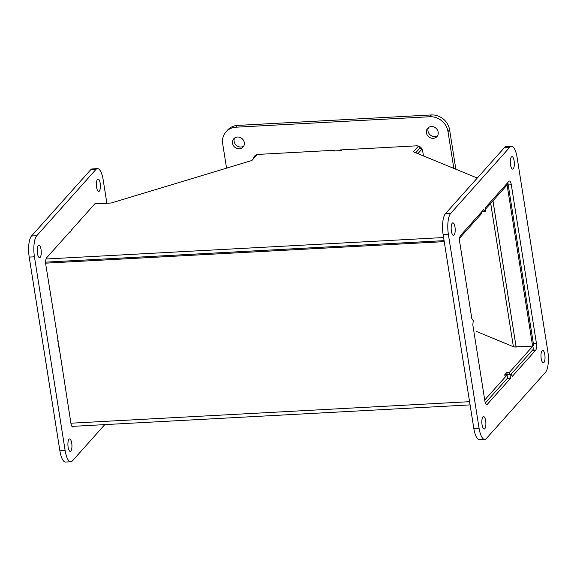 <?xml version="1.0" encoding="UTF-8"?>
<svg xmlns="http://www.w3.org/2000/svg" width="577" height="577" viewBox="0 0 577 577"><rect width="100%" height="100%" fill="white"/><g stroke="black" fill="none" stroke-linecap="round" stroke-linejoin="round"><path stroke-width="0.87" d="M507.133 374.394L506.83 372.468L509.448 372.331L509.751 374.249M485.358 402.941L507.536 378.115L507.046 375.014L504.428 375.151L506.83 372.468M511.006 374.235L533.364 349.2L532.874 346.099L509.448 372.331M57.722 339.918L58.969 347.772M45.633 262.153L444.081 240.645L45.633 262.153M45.655 263.162L444.24 241.648M507.046 375.014L484.716 400.012M514.15 346.928L532.874 346.099M507.161 183.746L508.02 183.702L533.581 345.053L532.629 346.113L516.119 347.001A4.666 1.356 171 0 1 513.393 346.734L476.717 331.559M459.681 238.085L481.492 213.663L481.276 212.278M341.966 149.869L341.346 150.561L333.492 150.986L334.112 150.287M334.335 150.381L334.422 150.936M71.678 230.1L69.68 232.769L68.959 232.805M421.672 148.419L419.515 148.534L415.743 152.761L419.443 148.621L419.075 146.298M485.459 209.22L507.32 184.748L507.096 183.363M94.787 203.89L111.231 203.003L251.889 160.5L257.241 154.506M418.455 146.075L413.356 151.78L477.28 178.033M443.59 237.544L46.03 259.008M508.02 183.702L507.284 184.532M507.111 184.979L532.629 346.113M422.039 149.017L417.899 153.648M253.613 158.567A5.539 4.991 41.8 0 1 254.76 155.941A5.539 4.991 41.8 0 1 258.063 154.398L334.213 150.287L334.97 150.907M340.041 150.633L340.596 149.941M339.867 150.64L340.416 149.948L416.565 145.837A5.539 4.991 41.8 0 1 422.638 150.792L423.446 155.927M234.666 137.961A6.232 5.619 -138.2 0 0 234.118 141.444A6.232 5.619 -138.2 0 0 243.754 146.075M232.517 143.233A6.232 5.619 41.8 0 1 233.764 138.761A6.232 5.619 41.8 0 1 242.152 138.725A6.232 5.619 41.8 0 1 243.061 147.07A6.232 5.619 41.8 0 1 236.873 148.426A6.232 5.619 41.8 0 1 232.517 143.233M428.538 127.495A6.232 5.619 -138.2 0 0 427.983 130.979A6.232 5.619 -138.2 0 0 437.618 135.609M426.389 132.768A6.232 5.619 41.8 0 1 427.629 128.296A6.232 5.619 41.8 0 1 436.024 128.26A6.232 5.619 41.8 0 1 436.926 136.598A6.232 5.619 41.8 0 1 430.745 137.961A6.232 5.619 41.8 0 1 426.389 132.768M255.683 155.155A5.539 4.991 -138.2 0 0 255.214 156.778M226.552 168.152L222.693 143.767A16.625 14.98 41.8 0 1 226.011 131.845A16.625 14.98 41.8 0 1 235.921 127.207L429.793 116.742A16.625 14.98 41.8 0 1 447.997 131.599L453.832 168.405M455.844 169.227L449.598 129.811A16.625 14.98 -138.2 0 0 431.394 114.953L237.522 125.418A16.625 14.98 -138.2 0 0 227.612 130.056L226.011 131.845M58.19 341.382L45.835 264.857A5.539 1.781 -93.1 0 1 46.6 257.832L69.831 231.831L70.134 232.257M73.705 426.295L73.351 426.691A5.539 1.781 -93.1 0 1 72.817 426.987A5.539 1.781 -93.1 0 1 70.921 423.244L58.962 346.272M71.627 230.591L71.721 229.711L94.953 203.703A5.539 1.781 -93.1 0 1 95.486 203.407A5.539 1.781 -93.1 0 1 96.208 203.818M100.174 183.219A6.232 1.998 -93.1 0 1 98.71 191.456A6.232 1.998 -93.1 0 1 96.381 185.34A6.232 1.998 -93.1 0 1 98.04 179.007A6.232 1.998 -93.1 0 1 100.174 183.219M41.039 249.423A6.232 1.998 -93.1 0 1 39.575 257.659A6.232 1.998 -93.1 0 1 37.245 251.543A6.232 1.998 -93.1 0 1 38.904 245.211A6.232 1.998 -93.1 0 1 41.039 249.423M71.721 443.158A6.232 1.998 -93.1 0 1 70.257 451.394A6.232 1.998 -93.1 0 1 67.927 445.278A6.232 1.998 -93.1 0 1 69.586 438.946A6.232 1.998 -93.1 0 1 71.721 443.158M104.798 424.614L72.413 460.879A16.625 5.337 -93.1 0 1 70.82 461.766A16.625 5.337 -93.1 0 1 65.129 450.536L34.447 256.808A16.625 5.337 -93.1 0 1 36.755 235.733L95.89 169.523A16.625 5.337 -93.1 0 1 97.484 168.635A16.625 5.337 -93.1 0 1 103.175 179.865L106.875 203.241M97.484 168.635L92.241 168.917A16.625 5.337 86.9 0 0 90.647 169.804L31.511 236.015A16.625 5.337 86.9 0 0 29.203 257.09L59.885 450.817A16.625 5.337 86.9 0 0 65.583 462.047L70.82 461.766M485.207 211.521L485.661 207.367L508.892 181.358A5.539 1.781 -93.1 0 1 509.419 181.063A5.539 1.781 -93.1 0 1 511.316 184.806L536.408 343.192A5.539 1.781 -93.1 0 1 535.636 350.217L512.405 376.226L510.97 374.184L510.515 378.339L487.284 404.347A5.539 1.781 -93.1 0 1 486.757 404.643A5.539 1.781 -93.1 0 1 484.86 400.9L472.808 324.808L473.263 320.646L471.827 318.605L459.775 242.513A5.539 1.781 -93.1 0 1 460.54 235.488L483.771 209.48L485.207 211.521L481.781 211.709M510.97 374.184L505.733 374.466L505.661 375.086M510.515 378.339L507.176 378.526M514.114 160.875A6.232 1.998 -93.1 0 1 512.65 169.111A6.232 1.998 -93.1 0 1 510.32 162.995A6.232 1.998 -93.1 0 1 511.979 156.663A6.232 1.998 -93.1 0 1 514.114 160.875M544.796 354.603A6.232 1.998 -93.1 0 1 543.339 362.839A6.232 1.998 -93.1 0 1 541.002 356.723A6.232 1.998 -93.1 0 1 542.661 350.39A6.232 1.998 -93.1 0 1 544.796 354.603M454.979 227.078A6.232 1.998 -93.1 0 1 453.515 235.315A6.232 1.998 -93.1 0 1 451.178 229.199A6.232 1.998 -93.1 0 1 452.844 222.866A6.232 1.998 -93.1 0 1 454.979 227.078M485.661 420.806A6.232 1.998 -93.1 0 1 484.197 429.043A6.232 1.998 -93.1 0 1 481.867 422.927A6.232 1.998 -93.1 0 1 483.526 416.601A6.232 1.998 -93.1 0 1 485.661 420.806M448.387 234.457A16.625 5.337 -93.1 0 1 450.687 213.382L509.83 147.178A16.625 5.337 -93.1 0 1 511.417 146.284A16.625 5.337 -93.1 0 1 517.115 157.514L547.797 351.249A16.625 5.337 -93.1 0 1 545.489 372.324L486.353 438.527A16.625 5.337 -93.1 0 1 484.759 439.422A16.625 5.337 -93.1 0 1 479.069 428.192L448.387 234.457L443.143 234.745L473.825 428.473A16.625 5.337 86.9 0 0 479.516 439.703L484.759 439.422M511.417 146.284L506.18 146.572A16.625 5.337 86.9 0 0 504.587 147.46L445.451 213.663A16.625 5.337 86.9 0 0 443.143 234.745M70.913 423.208L469.584 401.686M492.967 200.818L516.119 347.001M513.393 346.734L490.688 203.364M237.522 125.418L235.921 127.207M431.394 114.953L429.793 116.742M449.598 129.811L447.997 131.599M72.255 426.749L73.351 426.691M31.511 236.015L36.755 235.733M29.203 257.09L34.447 256.808M90.647 169.804L95.89 169.523M59.885 450.817L65.129 450.536M532.29 350.398L535.636 350.217M486.195 404.405L487.284 404.347M508.222 184.972L511.316 184.806M533.307 343.358L536.408 343.192M445.451 213.663L450.687 213.382M504.587 147.46L509.83 147.178M473.825 428.473L479.069 428.192M470.096 404.895L71.952 426.389"/></g></svg>
